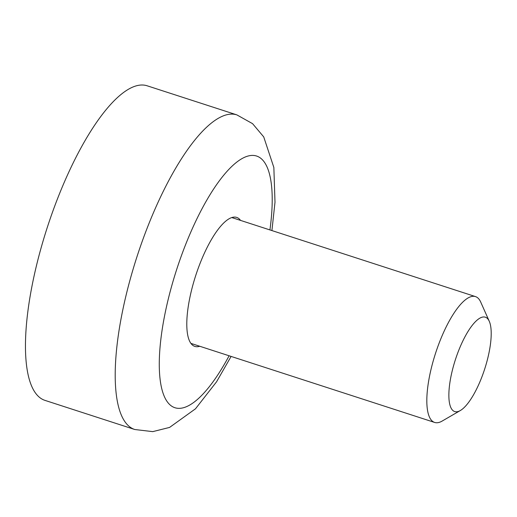 <?xml version="1.0" encoding="UTF-8"?>
<svg xmlns="http://www.w3.org/2000/svg" width="517" height="517" viewBox="0 0 517 517"><rect width="100%" height="100%" fill="white"/><g stroke="black" fill="none" stroke-linecap="round" stroke-linejoin="round"><path stroke-width="0.78" d="M458.876 350.009A49.613 15.368 108 0 0 448.879 396.617A49.613 15.368 108 0 0 460.324 410.537A49.613 15.368 108 0 0 481.185 378.735A49.613 15.368 108 0 0 489.269 321.296A49.613 15.368 108 0 0 458.876 350.009M460.324 410.537L442.132 421.077A66.157 20.493 -72 0 1 434.668 422.447A66.157 20.493 -72 0 1 440.2 340.373A66.157 20.493 -72 0 1 475.485 296.596A66.157 20.493 -72 0 1 480.72 302.09L489.269 321.296M134.808 429.517L45.063 400.41A165.388 51.235 -72 0 1 58.906 195.219A165.388 51.235 -72 0 1 147.106 85.777L236.857 114.884A165.388 51.235 -72 0 0 148.65 224.326A165.388 51.235 -72 0 0 134.808 429.517L152.748 431.63L169.589 427.417L195.491 408.798L216.584 381.766L231.099 356.426M199.724 346.254A67.811 21.003 -72 0 1 194.831 346.403A67.811 21.003 -72 0 1 200.506 262.274A67.811 21.003 -72 0 1 236.67 217.398A67.811 21.003 -72 0 1 240.541 220.397M269.926 229.923A132.307 40.985 108 0 0 249.918 155.623A132.307 40.985 108 0 0 186.004 243.604A132.307 40.985 108 0 0 163.689 394.923A132.307 40.985 108 0 0 229.102 355.78M434.668 422.447L190.954 343.404M475.485 296.596L231.771 217.554M271.916 230.576L274.999 202.244L273.855 167.482L263.722 136.895L252.567 123.66L236.857 114.884"/></g></svg>
